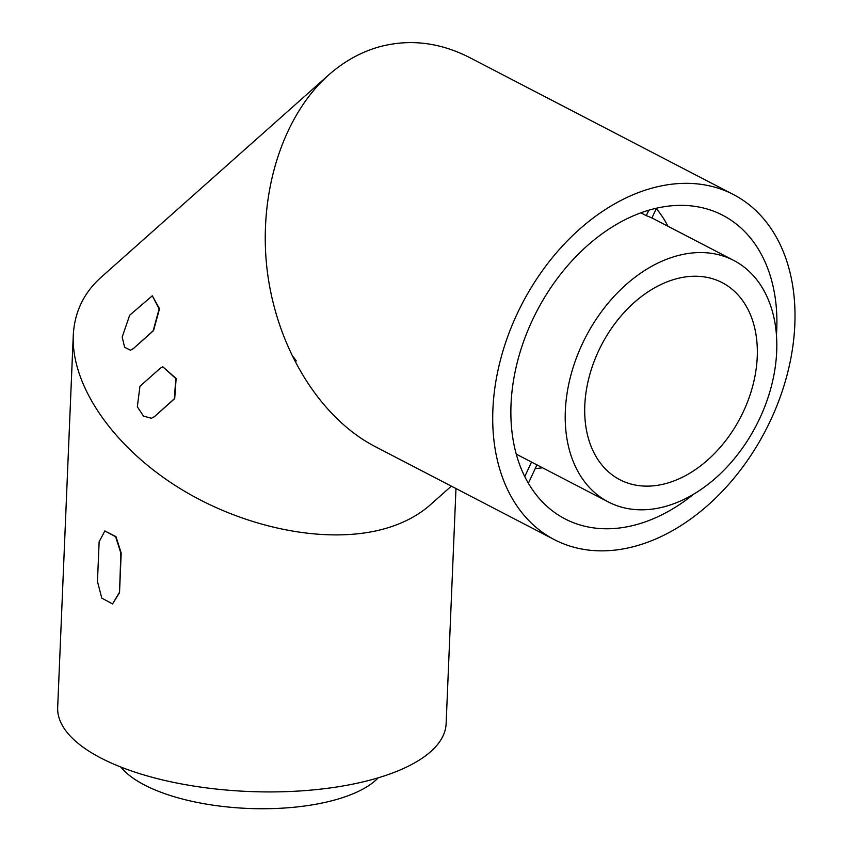 <?xml version="1.0" encoding="UTF-8"?>
<svg xmlns="http://www.w3.org/2000/svg" width="851" height="851" viewBox="0 0 851 851"><rect width="100%" height="100%" fill="white"/><g stroke="black" fill="none" stroke-linecap="round" stroke-linejoin="round"><path stroke-width="1.28" d="M524.737 476.624L531.513 462.072M536.938 464.88L528.365 483.315M656.451 208.24L651.909 217.994A136.075 96.057 -62.6 0 0 646.271 215.654L648.781 210.25M640.888 212.867L646.271 215.654M119.183 592.796L112.545 603.923L101.79 598.115L97.461 581.52L99.131 541.789L104.854 530.928L115.63 536.726L120.853 553.076L119.523 592.7L112.545 603.923M119.523 592.7L121.193 552.98L115.97 536.641L104.854 530.928M132.788 348.878L130.426 350.24L124.597 347.251L122.182 337.039L129.671 315.253L152.297 295.797L159.137 308.913L153.169 330.762L133.139 348.782L153.52 330.656L159.499 308.775L152.297 295.797M130.426 350.24L133.139 348.782M153.988 416.862L151.414 418.277L143.532 416.096L137.33 406.789L139.947 386.301L160.328 368.185L162.807 366.792L175.806 378.567L174.359 398.736L154.318 416.767L174.7 398.64L176.136 378.472L162.796 366.792M151.414 418.277L154.318 416.767M693.735 494.101A171.062 120.746 -62.6 0 1 637.271 524.397A171.062 120.746 -62.6 0 1 565.032 518.897A171.062 120.746 -62.6 0 1 536.704 311.434A171.062 120.746 -62.6 0 1 722.701 215.26A171.062 120.746 -62.6 0 1 776.463 334.805M542.523 467.784A152.403 107.577 -62.6 0 1 535.236 468.539M676.268 256.045A136.075 96.057 117.4 0 0 571.319 373.6A136.075 96.057 117.4 0 0 608.316 501.941A136.075 96.057 117.4 0 0 756.262 425.447A136.075 96.057 117.4 0 0 733.732 260.417A136.075 96.057 117.4 0 0 676.268 256.045M733.456 194.56L469.539 57.517C439.499 42.242 409.331 38.699 379.035 46.901C360.718 52.124 343.889 61.506 328.55 75.069C282.117 116.438 257.779 194.4 267.299 271.235C276.915 348.07 319.636 417.681 374.791 446.392L554.278 539.598A194.39 137.213 117.4 0 0 765.645 430.319A194.39 137.213 117.4 0 0 733.456 194.56A194.39 137.213 117.4 0 0 651.355 188.316A194.39 137.213 117.4 0 0 501.441 356.25A194.39 137.213 117.4 0 0 554.278 539.598M328.55 75.069L100.79 277.564C83.589 293.095 74.409 312.434 73.26 335.581C71.176 386.12 113.694 447.339 179.093 487.931C244.524 528.503 327.082 544.906 384.588 528.748C402.895 523.556 418.096 515.61 430.202 504.92L451.328 486.134M378.206 777.835A136.075 53.198 -177.6 0 1 335.773 799.706A136.075 53.198 -177.6 0 1 120.831 767.038M455.976 488.548L446.126 723.701A194.39 76.005 -177.6 0 1 374.1 779.016A194.39 76.005 -177.6 0 1 166.817 780.91A194.39 76.005 -177.6 0 1 57.677 707.426L73.26 335.581M675.3 279.085A111.024 78.366 117.4 0 0 589.679 374.993A111.024 78.366 117.4 0 0 619.858 479.709A111.024 78.366 117.4 0 0 740.572 417.298A111.024 78.366 117.4 0 0 722.191 282.649A111.024 78.366 117.4 0 0 675.3 279.085M295.595 361.494L293.393 356.941L296.265 360.898L295.595 361.494M656.291 208.601A152.403 107.577 -62.6 0 1 667.939 226.249M733.732 260.417L651.94 217.941M608.316 501.941L516.217 454.126"/></g></svg>
